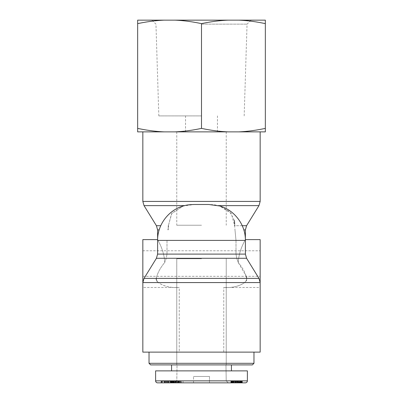 <?xml version="1.0" encoding="UTF-8"?>
<svg xmlns="http://www.w3.org/2000/svg" width="403" height="403" viewBox="0 0 403 403"><rect width="100%" height="100%" fill="white"/><g stroke="black" fill="none" stroke-linecap="round" stroke-linejoin="round"><path stroke-width="0.3" stroke-dasharray="2.02 1.51" d="M201.5 352.126L149.029 352.126L201.5 352.126M252.374 364.896L150.626 364.896M149.029 363.299L253.971 363.299M171.572 364.896L231.428 364.896L171.572 364.896L231.428 364.896L171.572 364.896L171.572 370.881L231.428 370.881L171.572 370.881M225.972 364.896L177.028 364.896L225.972 364.896L177.028 364.896L176.791 380.855L174.766 382.85L228.234 382.85L171.013 382.85L228.234 382.85L173.869 382.85L174.056 381.253L164.575 381.253L181.234 381.253L174.056 381.253L174.056 382.85L174.277 381.253L174.277 382.85L175.799 382.85L175.799 381.253L175.799 382.85L178.564 382.85L178.564 381.253L178.564 382.85L180.791 382.85L180.791 381.253L180.791 382.85L181.234 382.85L179.919 382.85L179.919 381.253L179.919 382.85L178.479 382.85L178.479 381.253L178.479 382.85L179.093 382.85L174.665 382.85L174.665 381.253L174.665 382.85L176.247 382.85L164.575 382.85L176.237 382.85L176.247 381.253L164.575 381.253L176.237 381.253L176.237 382.85L177.547 382.85L177.547 381.253L177.537 382.85L173.204 382.85L173.204 381.253L173.204 382.85L171.492 382.85L171.492 381.253L171.492 382.85L171.013 382.85L171.99 382.85L171.99 381.253L171.99 382.85L172.076 381.253L172.076 382.85L173.577 382.85L173.577 381.253L173.577 382.85L173.008 382.85L174.781 382.85L174.781 381.253L174.781 382.85L176.791 380.855L226.209 380.855L176.791 380.855L226.209 380.855L176.791 380.855L177.028 364.896L225.972 364.896L226.209 380.855L228.234 382.85L226.209 380.855L225.972 364.896M209.479 376.467L193.521 376.467L209.479 376.467L193.521 376.467L209.479 376.467L209.479 382.85L193.521 382.85L209.479 382.85L209.479 376.467M245.392 382.85L157.603 382.85A1.995 1.995 0 0 1 157.306 382.825M168.595 382.85L172.439 382.85L168.595 382.85L168.595 381.253L172.439 381.253L168.595 381.253L172.439 381.253L168.595 381.253L168.595 382.85L170.696 382.85L170.696 381.253L170.696 382.85L172.439 382.85L172.439 381.253L172.439 382.85L170.338 382.85L170.338 381.253L170.338 382.85L168.595 382.85M164.983 382.85L173.235 382.85L161.986 382.85L164.983 382.85L164.983 381.253L161.986 381.253L173.235 381.253L161.986 381.253L173.235 381.253L164.132 381.253L166.741 381.253L164.983 381.253L164.983 382.85L166.61 382.85L166.61 381.253L166.741 382.85L166.741 381.253L166.741 382.85L166.167 382.85L166.167 381.253L166.167 382.85L164.132 382.85L165.074 382.85L165.074 381.253L165.074 382.85L168.177 382.85L168.177 381.253L168.177 382.85L170.388 382.85L170.137 381.253L170.137 382.85L169.225 382.85L169.225 381.253L169.225 382.85L168.691 382.85L168.691 381.253L168.691 382.85L166.771 382.85L166.771 381.253L166.771 382.85L167.829 382.85L167.829 381.253L171.008 381.253L167.824 381.253L167.824 382.85L171.008 382.85L171.008 381.253L171.008 382.85L167.824 382.85L173.235 382.85L173.235 381.253L173.235 382.85L172.847 382.85L172.847 381.253L172.847 382.85L171.95 382.85L171.95 381.253L171.95 382.85L172.514 382.85L161.986 382.85L162.263 382.85L162.263 381.253L162.263 382.85L164.983 382.85M171.351 382.85L161.094 382.85L171.351 382.85L171.351 381.253L161.094 381.253L171.653 381.253L161.094 381.253L171.653 381.253L165.049 381.253L171.351 381.253L171.351 382.85L165.049 382.85L165.049 381.253L165.049 382.85L171.537 382.85L171.537 381.253L171.653 382.85L171.653 381.253L171.653 382.85L161.507 382.85L161.507 381.253L161.386 382.85L161.386 381.253L161.386 382.85L167.532 382.85L167.532 381.253L167.532 382.85L161.205 382.85L161.205 381.253L161.094 382.85L161.094 381.253L161.094 382.85L171.235 382.85L171.235 381.253L171.351 382.85M173.345 382.85L183.048 382.85L171.678 382.85L173.345 382.85L173.345 381.253L173.34 382.85L171.794 382.85L171.794 381.253L171.794 382.85L173.129 382.85L173.129 381.253L173.129 382.85L175.194 382.85L175.194 381.253L175.194 382.85L176.237 382.85L165.603 382.85L165.603 381.253L165.603 382.85L164.575 382.85L164.575 381.253L164.575 382.85L172.277 382.85L172.277 381.253L172.277 382.85L183.048 382.85L183.048 381.253L183.048 382.85L181.33 382.85L181.33 381.253L181.33 382.85L179.466 382.85L179.466 381.253L179.466 382.85L177.3 382.85L177.3 381.253L177.3 382.85L178.322 382.85L178.322 381.253L178.322 382.85L176.63 382.85L176.63 381.253L176.63 382.85L171.678 382.85L171.678 381.253L171.678 382.85L173.345 382.85L173.345 381.253L173.34 382.85M236.969 382.85L230.864 382.85L242.339 382.85L236.969 382.85L236.969 381.253L242.339 381.253L230.864 381.253L242.339 381.253L230.864 381.253L236.969 381.253L236.969 382.85L232.702 382.85L232.702 381.253L232.702 382.85L232.224 382.85L232.224 381.253L232.224 382.85L231.816 382.85L231.816 381.253L231.816 382.85L231.478 382.85L231.478 381.253L231.478 382.85L231.332 381.253L231.332 382.85L231.131 381.253L231.131 382.85L230.99 381.253L230.864 382.85L230.864 381.253L230.864 382.85L230.954 381.253L230.954 382.85L231.085 381.253L231.085 382.85L231.257 381.253L231.257 382.85L231.433 381.253L231.433 382.85L231.73 382.85L231.73 381.253L231.73 382.85L232.108 382.85L232.108 381.253L232.108 382.85L232.551 382.85L232.551 381.253L232.551 382.85L233.07 382.85L233.07 381.253L233.07 382.85L233.246 381.253L233.246 382.85L233.695 382.85L233.695 381.253L233.695 382.85L234.193 382.85L234.193 381.253L234.193 382.85L234.737 382.85L234.737 381.253L234.737 382.85L235.327 382.85L235.327 381.253L235.327 382.85L235.962 382.85L235.962 381.253L235.962 382.85L236.546 382.85L236.546 381.253L236.546 382.85L237.251 382.85L237.251 381.253L237.251 382.85L237.911 382.85L237.911 381.253L237.911 382.85L238.521 382.85L238.521 381.253L238.521 382.85L239.085 382.85L239.085 381.253L239.085 382.85L239.604 382.85L239.604 381.253L239.604 382.85L240.072 382.85L240.072 381.253L240.072 382.85L240.49 382.85L240.49 381.253L240.49 382.85L240.868 382.85L240.868 381.253L240.868 382.85L240.954 381.253L240.954 382.85L241.326 382.85L241.326 381.253L241.326 382.85L241.644 382.85L241.644 381.253L241.644 382.85L241.901 382.85L241.901 381.253L241.901 382.85L242.102 381.253L242.319 382.85L242.324 381.253L242.339 382.85L242.319 381.253L242.339 382.85L242.253 381.253L242.253 382.85L242.143 381.253L242.143 382.85L242.042 381.253L242.042 382.85L241.775 382.85L241.775 381.253L241.775 382.85L241.437 382.85L241.437 381.253L241.437 382.85L241.135 382.85L241.135 381.253L241.135 382.85L240.702 382.85L240.702 381.253L240.702 382.85L240.188 382.85L240.188 381.253L240.188 382.85L239.659 382.85L239.659 381.253L239.659 382.85L239.276 382.85L239.276 381.253L239.276 382.85L239.886 382.85L239.886 381.253L239.886 382.85L240.43 382.85L240.445 381.253L240.445 382.85L240.339 381.253L240.339 382.85L240.017 382.85L240.017 381.253L240.017 382.85L239.694 382.85L239.694 381.253L239.694 382.85L239.357 382.85L239.357 381.253L239.357 382.85L238.873 382.85L238.873 381.253L238.873 382.85L238.249 382.85L238.249 381.253L238.249 382.85L237.473 382.85L237.473 381.253L237.357 382.85L237.357 381.253L237.357 382.85L237.77 382.85L237.765 381.253L237.77 382.85L238.087 382.85L238.087 381.253L238.087 382.85L238.193 381.253L238.193 382.85L238.369 381.253L238.455 382.85L238.46 381.253L238.46 382.85L238.415 381.253L238.415 382.85L238.284 381.253L238.284 382.85L238.072 381.253L238.072 382.85L237.397 382.85L237.397 381.253L237.397 382.85L236.969 382.85M155.608 380.855L247.392 380.855L155.608 380.855L247.392 380.855L247.387 370.881L155.613 370.881L247.387 370.881L155.613 370.881L155.613 380.855A1.995 1.995 0 0 0 156.732 382.649M236.445 381.253L232.788 381.253L236.551 381.253L232.788 381.253L236.551 381.253L236.445 382.85L236.138 382.85L236.138 381.253L236.138 382.85L236.067 381.253L236.067 382.85L235.639 382.85L235.639 381.253L235.639 382.85L235.09 382.85L235.09 381.253L235.09 382.85L234.707 382.85L234.707 381.253L234.707 382.85L234.083 382.85L234.083 381.253L234.083 382.85L233.579 382.85L233.579 381.253L233.579 382.85L233.302 382.85L233.302 381.253L233.302 382.85L232.944 382.85L232.944 381.253L232.788 382.85L232.788 381.253L232.788 382.85L236.445 382.85L236.445 381.253L236.551 382.85L236.551 381.253L236.551 382.85L236.138 382.85L236.138 381.253L236.138 382.85L236.067 381.253L236.067 382.85L235.639 382.85L235.639 381.253L235.639 382.85L235.09 382.85L235.09 381.253L235.09 382.85L234.707 382.85L234.707 381.253L234.707 382.85L234.083 382.85L234.083 381.253L234.083 382.85L233.579 382.85L233.579 381.253L233.579 382.85L233.302 382.85L233.302 381.253L233.302 382.85L232.944 382.85L232.944 381.253L232.788 382.85L232.788 381.253L232.788 382.85L236.445 382.85L236.445 381.253M170.207 382.85L170.207 381.253L170.207 382.85L167.824 382.85L167.829 381.253L167.824 382.85L170.207 382.85M209.479 382.85L193.521 382.85L209.479 382.85M236.551 382.85L236.551 381.253L236.551 382.85M237.765 382.85L237.765 381.253L237.77 382.85M238.46 382.85L238.46 381.253L238.455 382.85M240.445 382.85L240.445 381.253L240.43 382.85M240.188 382.85L240.188 381.253L240.188 382.85M242.339 382.85L242.339 381.253L242.319 382.85M230.889 382.85L230.889 381.253L230.894 382.85M230.864 382.85L230.864 381.253L230.864 382.85M177.547 382.85L174.665 382.85L176.247 382.85L176.247 381.253L176.237 382.85L177.547 382.85L177.547 381.253L177.537 382.85M234.329 220.436L229.851 211.771L219.721 205.983C234.632 210.165 245.629 224.919 245.392 240.405L236.002 240.405L236.002 254.102L236.002 240.405L234.979 229.896L236.002 240.405L245.392 240.405L157.608 240.405C157.371 224.919 168.368 210.165 183.279 205.983L171.829 213.293L168.358 225.71L171.602 213.59L183.279 205.983L194.246 204.492L208.754 204.492C212.955 204.588 216.169 204.961 218.396 205.621L219.721 205.983L231.347 213.53L234.642 225.71L234.979 229.896L234.642 225.71L246.581 225.71M234.667 225.06L234.672 223.801M201.5 131.872L260.157 131.872L201.5 131.872M168.363 225.776L168.051 229.725M168.177 229.025L168.373 226.803M236.002 254.102L236.742 258.288L238.299 262.539L236.742 258.288L236.002 254.102L245.392 254.102L236.002 254.102M179.239 352.126L142.843 352.126L179.239 352.126L179.239 287.485C170.907 288.014 163.945 286.372 158.349 282.568C156.737 281.173 156.052 279.778 156.288 278.377L246.712 278.377C245.553 273.128 242.752 267.849 238.299 262.539C238.732 249.89 245.659 239.528 245.392 239.604C245.659 239.528 238.732 249.89 238.299 262.539C238.732 249.89 245.659 239.528 245.392 239.604C245.659 239.528 238.732 249.89 238.299 262.539L246.228 276.312M166.998 240.405L166.998 254.102L166.258 258.288L164.701 262.539L166.258 258.288L166.998 254.102L166.998 240.405L157.608 240.405L166.998 240.405M164.701 262.539C164.268 249.89 157.341 239.528 157.608 239.604C157.341 239.528 164.268 249.89 164.701 262.539C164.268 249.89 157.341 239.528 157.608 239.604C157.341 239.528 164.268 249.89 164.701 262.539C160.238 267.874 157.432 273.153 156.288 278.377C157.447 273.128 160.248 267.849 164.701 262.539M157.608 240.405L157.608 254.102L245.392 254.102L246.581 258.288L236.742 258.288L246.581 258.288L258.968 278.377L246.712 278.377C246.787 280.095 246.102 281.49 244.651 282.568C239.055 286.372 232.093 288.014 223.761 287.485L223.761 352.126L260.157 352.126L223.761 352.126M156.273 278.478L156.248 278.916M156.394 279.878L156.757 280.725M157.084 281.244L158.349 282.568L142.843 282.568L158.349 282.568C163.714 286.332 170.676 287.969 179.239 287.485L142.843 287.485L142.843 239.604M260.157 239.604L260.157 287.485L223.761 287.485C232.324 287.969 239.286 286.332 244.651 282.568L260.157 282.568L244.651 282.568L246.248 280.72M246.606 279.868L246.722 278.428M201.5 225.242L176.761 225.242L201.5 225.242M201.5 258.756L176.761 258.756L201.5 258.756M260.157 263.547L260.157 250.777L260.157 263.547M142.843 263.547L142.843 250.777L142.843 263.547M142.843 352.126L260.157 352.126L260.157 282.568L142.843 282.568L142.843 352.126M201.5 24.14L247.044 24.14L201.5 24.14M201.5 20.15L151.845 20.15L201.5 20.15M201.5 115.913L158.827 115.913L201.5 115.913M265.34 20.15L238.788 20.15C247.135 20.488 255.986 21.651 265.34 23.636L265.34 20.15M228.053 20.15L174.947 20.15C183.294 20.488 192.145 21.651 201.5 23.636C210.855 21.651 219.706 20.488 228.053 20.15L238.788 20.15M164.212 20.15L137.66 20.15L137.66 23.636C147.014 21.651 155.865 20.488 164.212 20.15L174.947 20.15M265.34 131.872L265.34 128.386C255.986 130.371 247.135 131.534 238.788 131.872L265.34 131.872M228.053 131.872C219.706 131.534 210.855 130.371 201.5 128.386C192.145 130.371 183.294 131.534 174.947 131.872L238.788 131.872M164.212 131.872C155.865 131.534 147.014 130.371 137.66 128.386L137.66 131.872L174.947 131.872M137.66 128.386L137.66 23.636M201.5 128.386L201.5 23.636M265.34 128.386L265.34 23.636M174.146 382.85L174.146 381.253L174.146 382.85M175.471 382.85L175.471 381.253L175.471 382.85M173.305 382.85L173.305 381.253L173.305 382.85M176.217 382.85L176.217 381.253L176.207 382.85M177.894 382.85L177.894 381.253L177.894 382.85M177.637 382.85L177.637 381.253L177.637 382.85M176.282 382.85L176.282 381.253L176.282 382.85M176.69 382.85L176.69 381.253L176.69 382.85M178.781 382.85L178.781 381.253L178.781 382.85M180.156 382.85L180.156 381.253L180.156 382.85M162.102 382.85L162.102 381.253L162.102 382.85M164.852 382.85L164.852 381.253L164.852 382.85M166.157 382.85L166.157 381.253L166.157 382.85M142.843 201.429L260.157 201.429M184.604 205.621L144.032 205.621M258.968 205.621L218.396 205.621M156.419 225.71L160.752 225.71M242.248 225.71L234.642 225.71M245.392 229.896L243.82 229.896M159.18 229.896L157.608 229.896M246.581 258.288L156.419 258.288L166.258 258.288L156.419 258.288L144.032 278.377L156.288 278.377M226.229 364.896L226.239 258.756L226.229 364.896M176.771 364.896L176.761 258.756L176.771 364.896M193.521 382.85L193.521 376.467L193.521 382.85M173.869 382.85L173.869 381.253L173.869 382.85M175.547 382.85L175.547 381.253L175.547 382.85M173.008 381.253L173.008 382.85L173.008 381.253M171.013 382.85L171.013 381.253L171.013 382.85M177.914 382.85L177.914 381.253L177.914 382.85M179.093 381.253L179.093 382.85L179.093 381.253M181.234 382.85L181.234 381.253L181.234 382.85M172.514 382.85L172.514 381.253L172.514 382.85M161.986 382.85L161.986 381.253L161.986 382.85M170.388 381.253L170.388 382.85L170.388 381.253M164.132 381.253L164.132 382.85L164.132 381.253M157.608 254.102L156.419 258.288M144.032 278.377L142.843 282.568M258.968 278.377L260.157 282.568M176.761 131.872L176.761 225.242M226.239 131.872L226.239 225.242M142.843 276.312L260.157 276.312M142.843 250.777L260.157 250.777M245.392 240.405L245.392 254.102M244.173 115.913L247.044 24.14L251.155 20.15M158.827 115.913L155.956 24.14L151.845 20.15M217.459 131.872L217.459 115.913M185.541 131.872L185.541 115.913"/><path stroke-width="0.6" d="M156.732 382.649A1.995 1.995 0 0 0 157.306 382.825M150.626 364.896L252.374 364.896L253.971 363.299L149.029 363.299L149.029 352.126L149.029 363.299L150.626 364.896L149.029 363.299M157.603 382.85L245.392 382.85C246.606 382.729 247.271 382.064 247.392 380.855L155.608 380.855A1.995 1.995 0 0 0 157.608 382.85C156.394 382.729 155.729 382.064 155.608 380.855C155.729 382.064 156.394 382.729 157.603 382.85M245.392 382.85C246.606 382.729 247.271 382.064 247.392 380.855L247.387 370.881L155.613 370.881L155.613 380.855M171.572 364.896L171.572 370.881M194.246 204.492C190.045 204.588 186.831 204.961 184.604 205.621L183.279 205.983C168.368 210.159 157.371 224.919 157.608 240.405L245.392 240.405C245.629 224.919 234.632 210.165 219.721 205.983L208.754 204.492L194.246 204.492M234.637 225.801L234.667 225.06M234.672 223.801L234.329 220.436M168.051 229.725L168.177 229.025M168.373 226.803L168.363 225.776M245.382 239.619L245.392 229.896L246.581 225.71L242.248 225.71M142.843 287.485L142.843 239.604L157.618 239.619M246.228 276.312L246.722 278.428M260.157 282.568L142.843 282.568L142.843 352.126L260.157 352.126L260.157 282.568L258.968 278.377L144.032 278.377L156.419 258.288L246.581 258.288L245.392 254.102L157.608 254.102L157.608 240.405M156.248 278.916L156.394 279.878M156.757 280.725L157.084 281.244M246.248 280.72L246.606 279.868M245.392 239.604L260.157 239.604L260.157 287.485M137.66 20.15L164.212 20.15C155.865 20.488 147.014 21.651 137.66 23.636L137.66 20.15M174.947 20.15L228.053 20.15C219.706 20.488 210.855 21.651 201.5 23.636C192.145 21.651 183.294 20.488 174.947 20.15L164.212 20.15M238.788 20.15L265.34 20.15L265.34 23.636C255.986 21.651 247.135 20.488 238.788 20.15L228.053 20.15M238.788 131.872C247.135 131.534 255.986 130.371 265.34 128.386L265.34 131.872L174.947 131.872C183.294 131.534 192.145 130.371 201.5 128.386C210.855 130.371 219.706 131.534 228.053 131.872M137.66 131.872L137.66 128.386C147.014 130.371 155.865 131.534 164.212 131.872L137.66 131.872M164.212 131.872L174.947 131.872M137.66 128.386L137.66 23.636M201.5 128.386L201.5 23.636M265.34 128.386L265.34 23.636M218.396 205.621L258.968 205.621L260.157 201.429L142.843 201.429L144.032 205.621L184.604 205.621M160.752 225.71L156.419 225.71L144.032 205.621M243.82 229.896L245.392 229.896M156.419 225.71L157.608 229.896L159.18 229.896M253.971 363.299L253.971 352.126L253.971 363.299L252.374 364.896M231.428 364.896L231.428 370.881L231.428 364.896M246.581 225.71L258.968 205.621M260.157 201.429L260.157 131.872M142.843 201.429L142.843 131.872M157.608 239.604L157.608 229.896M156.419 258.288L157.608 254.102M246.581 258.288L258.968 278.377M142.843 282.568L144.032 278.377M245.392 254.102L245.392 240.405"/></g></svg>
